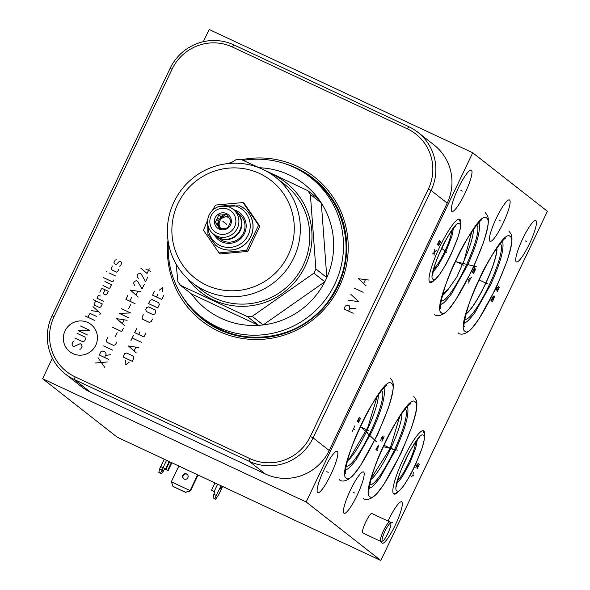 <?xml version="1.0" encoding="UTF-8"?>
<svg xmlns="http://www.w3.org/2000/svg" width="590" height="590" viewBox="0 0 590 590"><rect width="100%" height="100%" fill="white"/><g stroke="black" fill="none" stroke-linecap="round" stroke-linejoin="round"><path stroke-width="0.89" d="M52.392 358.196L42.605 378.714L117.277 437.234L380.83 560.5L547.395 211.286L472.723 152.766L209.17 29.5L203.351 41.698M42.605 378.714L306.158 501.979L472.723 152.766M417.853 132.263L433.967 144.882A48.358 47.517 128.1 0 1 447.213 203.1L329.213 450.502A48.358 47.517 128.1 0 1 265.33 473.962L90.469 392.18A48.358 47.517 128.1 0 1 81.442 386.634L65.328 374.008A48.358 47.517 128.1 0 1 52.075 315.79L170.082 68.396A48.358 47.517 128.1 0 1 233.965 44.929L408.826 126.71A48.358 47.517 128.1 0 1 417.853 132.263A48.358 47.517 128.1 0 1 431.106 190.474L313.106 437.876A48.358 47.517 128.1 0 1 249.216 461.336L74.355 379.554A48.358 47.517 128.1 0 1 65.328 374.008M172.066 69.2A45.696 44.899 128.1 0 1 232.431 47.03L407.292 128.812A45.696 44.899 128.1 0 1 428.34 189.058L310.34 436.46A45.696 44.899 128.1 0 1 249.976 458.629L75.114 376.848A45.696 44.899 128.1 0 1 54.066 316.601L172.066 69.2L170.082 68.396M241.635 159.713A91.384 89.798 128.1 0 1 340.268 210.084A91.384 89.798 128.1 0 1 294.926 330.887A91.384 89.798 128.1 0 1 175.385 287.396A91.384 89.798 128.1 0 1 167.988 240.13M227.991 163.563A91.384 89.798 128.1 0 1 232.209 162.125M377.298 396.163L367.887 427.16L349.723 458.371L347.495 460.237M380.83 560.5L306.158 501.979M337.318 451.402A22.848 4.137 -64.9 0 1 331.034 474.19A22.848 4.137 -64.9 0 1 317.811 492.694A22.848 4.137 -64.9 0 1 317.663 492.606A22.848 4.137 -64.9 0 1 323.947 469.817A22.848 4.137 -64.9 0 1 337.17 451.306A22.848 4.137 -64.9 0 1 337.318 451.402M471.454 170.163A22.848 4.137 -64.9 0 1 465.171 192.952A22.848 4.137 -64.9 0 1 451.947 211.463A22.848 4.137 -64.9 0 1 451.8 211.368A22.848 4.137 -64.9 0 1 458.083 188.586A22.848 4.137 -64.9 0 1 471.307 170.075A22.848 4.137 -64.9 0 1 471.454 170.163M363.639 472.022A22.848 4.137 -64.9 0 1 357.356 494.811A22.848 4.137 -64.9 0 1 344.132 513.322A22.848 4.137 -64.9 0 1 343.985 513.234A22.848 4.137 -64.9 0 1 350.268 490.445A22.848 4.137 -64.9 0 1 363.484 471.934A22.848 4.137 -64.9 0 1 363.639 472.022M509.576 200.032A22.848 4.137 -64.9 0 1 503.292 222.821A22.848 4.137 -64.9 0 1 490.069 241.332A22.848 4.137 -64.9 0 1 489.921 241.244A22.848 4.137 -64.9 0 1 496.205 218.455A22.848 4.137 -64.9 0 1 509.428 199.944A22.848 4.137 -64.9 0 1 509.576 200.032M388.043 521.073A22.848 4.137 -64.9 0 1 401.613 501.817A22.848 4.137 -64.9 0 1 401.768 501.906A22.848 4.137 -64.9 0 1 395.484 524.694A22.848 4.137 -64.9 0 1 382.261 543.206A22.848 4.137 -64.9 0 1 382.114 543.11A22.848 4.137 -64.9 0 1 381.56 541.288M535.904 220.667A22.848 4.137 -64.9 0 1 529.621 243.456A22.848 4.137 -64.9 0 1 516.398 261.967A22.848 4.137 -64.9 0 1 516.25 261.879A22.848 4.137 -64.9 0 1 522.534 239.09A22.848 4.137 -64.9 0 1 535.757 220.579A22.848 4.137 -64.9 0 1 535.904 220.667M434.093 280.427A34.935 6.328 -64.9 0 1 430.036 282.499A34.935 6.328 -64.9 0 1 429.815 282.359A34.935 6.328 -64.9 0 1 439.425 247.512A34.935 6.328 -64.9 0 1 459.64 219.207A34.935 6.328 -64.9 0 1 459.868 219.347A34.935 6.328 -64.9 0 1 460.65 223.64M397.962 491.994A34.935 6.328 -64.9 0 1 393.913 494.059A34.935 6.328 -64.9 0 1 393.685 493.919A34.935 6.328 -64.9 0 1 403.295 459.072A34.935 6.328 -64.9 0 1 423.517 430.766A34.935 6.328 -64.9 0 1 423.745 430.906A34.935 6.328 -64.9 0 1 424.527 435.206M382.556 541.096A9.794 1.77 -64.9 0 1 382.254 541.037A9.794 1.77 115.1 0 1 385.034 531.081A9.794 1.77 115.1 0 1 390.676 523.374A9.794 1.77 -64.9 0 1 390.787 523.507A9.794 1.77 -64.9 0 1 388.065 532.954A9.794 1.77 -64.9 0 1 382.556 541.096L380.941 541.399A10.76 1.947 -64.9 0 1 380.675 541.377L362.739 532.984A10.76 1.947 -64.9 0 1 362.673 532.94A10.76 1.947 -64.9 0 1 365.63 522.216A10.76 1.947 -64.9 0 1 371.855 513.499A10.76 1.947 -64.9 0 1 371.921 513.543M378.256 394.799A38.21 6.918 -64.9 0 1 367.209 429.963A38.21 6.918 -64.9 0 1 347.296 460.989M473.32 229.422A38.21 6.918 -64.9 0 1 464.079 260.625L456.815 277.034L448.23 289.262A38.21 6.918 -64.9 0 1 442.36 295.612M471.771 231.656L464.079 260.625M448.23 289.262L442.78 294.071M401.834 413.273A38.21 6.918 -64.9 0 1 390.787 448.444A38.21 6.918 -64.9 0 1 370.874 479.464M399.909 416.061L390.027 448.629L371.162 478.401M496.913 247.911A38.21 6.918 -64.9 0 1 485.865 283.082A38.21 6.918 -64.9 0 1 465.952 314.101M496.647 248.287A37.649 6.815 -64.9 0 1 485.769 283.038A37.649 6.815 -64.9 0 1 466.071 313.659M443.901 243.744A19.367 3.503 -64.9 0 1 438.783 254.688M407.779 455.303A19.367 3.503 -64.9 0 1 402.66 466.248M213.691 325.879A88.589 87.047 128.1 0 1 204.995 319.891L201.219 316.933A88.589 87.047 128.1 0 1 168.416 242.866M322.177 187.443A88.589 87.047 -51.9 0 0 314.286 180.429L310.51 177.472A88.589 87.047 -51.9 0 0 243.087 160.369M201.219 316.933A88.589 87.047 128.1 0 0 334.788 284.115A88.589 87.047 -51.9 0 0 310.51 177.472M313.873 273.192A79.429 78.042 128.1 0 0 314.898 271.112A79.429 78.042 -51.9 0 0 315.871 269.003L326.816 277.58A79.429 78.042 -51.9 0 1 325.85 279.69A79.429 78.042 128.1 0 1 324.817 281.769L313.873 273.192L252.225 316.351A79.429 78.042 128.1 0 1 247.638 316.771L180.503 285.368A79.429 78.042 128.1 0 1 177.915 281.592L176.093 263.988M252.225 316.351L263.177 324.928A79.429 78.042 -51.9 0 0 324.817 281.769L263.177 324.928A79.429 78.042 128.1 0 1 258.59 325.348L247.638 316.771M191.448 293.945A79.429 78.042 -51.9 0 0 258.59 325.348L191.448 293.945L180.503 285.368M270.161 173.408A69.443 68.234 -51.9 0 1 305.163 266.289A69.443 68.234 128.1 0 1 187.635 278.723M315.871 269.003L310.377 194.442L321.321 203.019L326.816 277.58A79.429 78.042 -51.9 0 0 321.321 203.019A79.429 78.042 -51.9 0 0 318.74 199.243A79.429 78.042 -51.9 0 0 259.217 167.744M310.377 194.442A79.429 78.042 -51.9 0 0 307.788 190.666L264.35 170.112M260.64 168.401L240.646 159.263A79.429 78.042 -51.9 0 0 236.066 159.684L230.277 163.356M192.406 282.853L201.846 290.258A67.208 66.036 128.1 0 0 303.171 265.36A67.208 66.036 -51.9 0 0 284.756 184.456L275.316 177.059A67.208 66.036 -51.9 0 0 173.984 201.957A67.208 66.036 -51.9 0 0 192.406 282.853A67.208 66.036 -51.9 0 0 293.731 257.955A67.208 66.036 -51.9 0 0 275.316 177.059M288.193 255.123A61.869 60.792 -51.9 0 0 259.689 173.549A61.869 60.792 -51.9 0 0 177.959 203.565A61.869 60.792 -51.9 0 0 206.463 285.14A61.869 60.792 -51.9 0 0 288.193 255.123M207.717 219.864L203.476 230.248L219.008 252.911L246.561 250.396L258.568 225.218L243.036 202.554L215.483 205.069L212.385 210.49M243.036 202.554L244.312 203.557L259.843 226.221L247.837 251.399L220.291 253.914L219.008 252.911M259.843 226.221L258.568 225.218M247.837 251.399L246.561 250.396M215.586 245.263A23.32 22.914 -51.9 0 0 215.623 245.293A23.32 22.914 -51.9 0 0 219.981 247.97A23.32 22.914 -51.9 0 0 249.541 238.943A23.32 22.914 -51.9 0 0 244.393 208.587A23.32 22.914 -51.9 0 0 244.356 208.558M208.086 225.859A21.314 20.938 -51.9 0 0 219.989 245.492A21.314 20.938 -51.9 0 0 248.139 235.152A21.314 20.938 -51.9 0 0 238.323 207.053A21.314 20.938 -51.9 0 0 223.721 205.91M214.17 234.643A17.213 16.911 -51.9 0 0 244.489 233.441A17.213 16.911 -51.9 0 0 233.706 209.723M235.749 211.323A15.834 15.561 128.1 0 1 235.993 211.515L239.12 213.964A15.834 15.561 128.1 0 1 222.548 240.705A15.834 15.561 128.1 0 1 219.591 238.891L216.456 236.435A15.834 15.561 128.1 0 1 216.22 236.243M235.993 211.515A15.834 15.561 128.1 0 1 219.414 238.249A15.834 15.561 128.1 0 1 216.456 236.435M233.013 209.177L235.513 211.139A15.834 15.561 128.1 0 1 218.934 237.881A15.834 15.561 128.1 0 1 215.977 236.059L213.477 234.105A15.834 15.561 128.1 0 1 230.056 207.363A15.834 15.561 128.1 0 1 236.502 229.783A15.834 15.561 128.1 0 1 213.477 234.105M217.194 233.205A13.164 12.936 128.1 0 1 211.124 215.844A13.164 12.936 128.1 0 1 228.514 209.457A13.164 12.936 128.1 0 1 234.584 226.818A13.164 12.936 128.1 0 1 217.194 233.205M219.156 229.09A8.607 8.459 -51.9 0 0 230.52 224.915A8.607 8.459 -51.9 0 0 226.553 213.573A8.607 8.459 -51.9 0 0 215.188 217.747A8.607 8.459 -51.9 0 0 219.156 229.09M219.598 228.632L223.02 228.544A6.925 6.807 -51.9 0 0 224.539 228.404L227.445 227.917L229.082 225.232A6.925 6.807 -51.9 0 0 229.746 223.839L230.86 220.749L229.34 218.352A6.925 6.807 -51.9 0 0 228.478 217.098L226.442 214.295L223.536 214.782A6.925 6.807 128.1 0 0 222.017 214.922L218.595 215.011L217.481 218.101A6.925 6.807 128.1 0 0 216.818 219.495L215.18 222.179L217.216 224.982A6.925 6.807 128.1 0 0 218.079 226.236L219.598 228.632M228.463 217.068A6.925 6.807 -51.9 0 0 225.476 216.309L223.536 214.782M220.933 228.625A6.925 6.807 -51.9 0 1 220.018 227.755L220.616 228.632M220.018 227.755L218.079 226.236M221.036 228.625A6.925 6.807 128.1 0 1 228.773 217.459M216.818 219.495L218.757 221.014A6.925 6.807 -51.9 0 0 219.156 226.501L217.216 224.982M222.017 214.922L223.957 216.442A6.925 6.807 -51.9 0 0 219.421 219.62L217.481 218.101M227.769 216.095L225.476 216.309M215.18 222.179L217.378 223.905L219.156 226.501M218.757 221.014L217.378 223.905M223.957 216.442L220.793 216.737L219.421 219.62M218.595 215.011L220.793 216.737M318.74 199.243L307.788 190.666M371.855 513.499L389.791 521.892A10.76 1.947 115.1 0 1 389.865 521.929A10.76 1.947 -64.9 0 1 389.983 522.076A10.76 1.947 -64.9 0 1 390.064 522.29M380.675 541.377A10.76 1.947 -64.9 0 1 380.609 541.332A10.76 1.947 115.1 0 1 383.566 530.602A10.76 1.947 115.1 0 1 389.791 521.892M217.791 496.596L216.346 495.467L214.753 498.609L213.071 497.82L215.616 499.288L218.883 494.309M220.984 485.74L216.346 495.467L213.853 494.302L214.967 491.972L211.537 490.216L214.967 491.972M221.331 485.902A2.861 0.516 115.1 0 0 221.28 486.005A2.861 0.516 115.1 0 0 220.483 488.926A2.861 0.516 115.1 0 0 222.113 486.662A2.861 0.516 115.1 0 0 222.26 486.337M215.003 482.945L211.537 490.216M213.071 497.82L213.853 494.302M215.616 499.288L214.753 498.609M214.731 492.466L213.506 491.765L213.698 491.359M214.782 492.362L213.506 491.765M163.555 471.233L162.11 470.097L160.517 473.239L158.835 472.45L161.38 473.918L164.669 468.902L168.098 470.658L171.86 462.767M169.647 461.727L166.129 469.109L163.216 467.767L162.11 470.097L159.617 468.932L160.694 466.557L165.724 468.792L169.19 461.513M163.216 467.767L160.731 466.601M166.129 469.109L165.724 468.792M158.835 472.45L159.617 468.932M161.38 473.918L160.517 473.239M164.61 469.021L168.098 470.658M167.685 470.333L171.402 462.553M197.613 474.81L190.091 490.585L171.306 481.794L178.829 466.026M182.775 475.297A2.861 2.81 -51.9 0 0 183.556 478.741A2.861 2.81 -51.9 0 0 187.871 477.679A2.861 2.81 -51.9 0 0 187.089 474.235A2.861 2.81 -51.9 0 0 182.775 475.297M198.063 475.016L190.489 490.895L185.607 492.303L190.091 490.585L190.489 490.895M183.77 478.888A2.861 2.81 128.1 0 1 187.281 474.404M171.306 481.794L173.231 486.603L185.88 492.517M185.607 492.303L172.959 486.389M348.565 311.107L349.951 308.201L349.251 305.738L347.717 305.015L345.349 306.048L343.963 308.961L353.159 313.261M349.951 308.201L355.379 308.607M348.122 300.229L358.713 301.623L350.903 294.41M353.956 288.001L363.152 292.308M368.986 280.088L358.396 278.694L366.206 285.907M363.698 283.303L365.365 279.815M65.033 330.879A17.243 16.948 -51.9 0 0 72.976 353.617A17.243 16.948 -51.9 0 0 95.757 345.246A17.243 16.948 -51.9 0 0 87.814 322.509A17.243 16.948 -51.9 0 0 65.033 330.879M74.192 340.954L73.219 341.315L71.951 343.97L72.629 345.917L73.942 346.536L80.107 343.719L81.42 344.339L82.099 346.278L80.83 348.941L79.857 349.302M77.025 333.328L84.908 337.015L85.587 338.962L84.636 340.961L82.689 341.676L74.805 337.989M87.497 334.973L78.293 330.673L89.717 330.319L80.513 326.012M94.474 320.341L85.277 316.034M96.377 316.351L90.462 313.585L89.488 313.939L87.903 317.265M99.835 314.713L100.47 313.379L92.977 306.623M91.074 310.613L98.596 311.69M95.728 300.856L94.459 303.518L94.481 305.155L99.74 307.611L101.03 306.594L102.299 303.931L93.102 299.632M100.447 296.018L98.265 295.538L96.996 298.193L103.567 301.269M105.042 289.756L103.774 292.419L103.796 294.056L105.765 294.978L107.056 293.953L108.324 291.29L103.073 288.834L101.436 288.886L99.85 292.212M103.029 285.56L108.936 288.326L109.917 287.964L111.503 284.638L104.932 281.57M103.567 277.676L112.115 281.673L113.088 281.312L113.722 279.985M115.625 275.995L109.054 272.919M107.085 271.997L106.532 271.466L107.085 271.997M112.336 266.046L111.06 268.708L111.407 269.682L116.658 272.137L117.631 271.784L118.9 269.121M119.512 266.149L120.493 265.795L121.761 263.133L121.422 262.159L119.446 261.237L116.23 264.615L114.261 263.693L113.922 262.72L115.19 260.057L116.164 259.703M104.703 367.297L98.043 357.673M95.506 362.99L107.247 361.972M104.57 357.466L106.156 354.14L105.477 352.201L102.852 350.969L100.897 351.684L99.312 355.01L108.516 359.31M105.522 355.475L110.736 354.656M112.852 350.224L103.648 345.917M107.564 337.716L106.296 340.378L106.974 342.318L113.546 345.393L115.493 344.678L116.761 342.016M115.271 336.713L117.181 332.723M112.535 327.295L121.732 331.595L123.317 328.269M127.123 320.289L116.658 318.644L124.586 325.606M122.381 323.497L124.077 319.942M121.415 308.666L130.619 312.973L119.195 313.327L128.399 317.627M128.598 308.776L130.501 304.787M127.765 295.369L125.862 299.359L135.058 303.658M131.703 297.213L129.8 301.202M140.767 291.689L130.302 290.044L138.23 297.006M136.025 294.889L137.721 291.342M134.808 285.641L133.473 283.392L134.424 281.401L136.371 280.678L137.691 281.297L142.035 289.026L144.255 284.373M138.303 278.325L136.961 276.076L137.912 274.077L139.867 273.362L141.18 273.981L145.531 281.71L147.751 277.049M150.502 271.289L145.9 269.136M140.774 268.096L147.05 273.472L149.27 268.811M125.751 360.461L125.81 364.827L129.254 362.098M132.293 361.353L133.878 358.027L133.2 356.08L126.629 353.004L124.682 353.72L123.096 357.046L132.293 361.353M138.849 347.606L128.384 345.961L136.312 352.923M134.107 350.807L135.796 347.259M141.386 342.281L132.19 337.981M130.921 340.637L133.458 335.319M136.629 328.667L134.727 332.657L143.93 336.956L145.833 332.967M139.941 331.838L138.672 334.501M143.296 314.699L142.028 317.361L142.706 319.301L149.277 322.376L151.224 321.661L152.493 318.998M152.98 314.618L154.927 313.902L155.878 311.904L155.2 309.957L148.628 306.889L146.681 307.604L145.73 309.595L146.409 311.542L152.98 314.618M157.781 307.914L159.366 304.588L158.688 302.641L152.117 299.572L150.17 300.288L148.584 303.614L157.781 307.914M154.506 291.195L152.603 295.184L161.8 299.491L163.703 295.494M157.81 294.366L156.542 297.028M162.781 291.814L162.722 287.448L159.278 290.177M326.772 471.668L328.202 472.339M460.915 190.43L462.346 191.101M353.093 492.296L354.524 492.96M499.029 220.306L500.46 220.97M391.222 522.172L392.652 522.843M525.365 240.941L526.796 241.612M366.737 429.749L368.167 430.412M461.808 264.372L463.239 265.043M391.76 448.901L390.307 448.216L391.753 448.894M444.123 250.514L445.553 251.185L444.115 250.514M365.889 432.064L367.327 432.736M376.324 441.645L360.394 426.489M352.112 431.651L354.885 425.825M353.499 428.738L355.003 429.918M360.556 418.281L358.337 422.934L359.303 417.292L357.083 421.953M461.764 262.956L463.209 263.634M476.565 266.769L455.274 261.518M471.661 277.462L468.762 279.188L468.88 283.281M468.932 281.725L470.599 278.237M475.82 268.73L473.6 273.391L474.567 267.749L472.339 272.403M397.527 450.17L383.205 446.623M376.722 450.133L378.109 447.227L378.441 445.081L375.963 449.543L377.475 450.723M384.134 436.755L381.914 441.416L383.131 435.966L381.796 437.323L380.661 440.428M490.961 300.59L492.473 301.77L494.722 296.335L494.339 296.04L493.535 297.006L493.314 296.033L490.961 300.59M491.595 301.084L493.535 297.006M499.413 287.219L497.193 291.88L498.41 286.43L497.068 287.787L495.932 290.892M446.755 252.365L441.637 248.324M432.536 254.002L436.268 250.529M434.048 255.19L434.756 249.349M440.708 241.221L438.488 245.875L439.454 240.233L437.234 244.887M413.693 475.916L412.941 475.319L411.075 477.059M412.941 475.319L413.295 472.406M419.247 464.271L417.027 468.932L418.244 463.482L416.909 464.839L415.773 467.944M222.858 221.331L226.582 224.252M368.898 430.752L360.874 427.005M360.94 427.035L368.831 430.729M463.961 265.382L455.945 261.628M456.004 261.658L463.902 265.353M392.475 449.233L384.459 445.479M384.518 445.509L392.416 449.204M487.554 283.871L479.537 280.117M479.596 280.147L487.495 283.842M232.431 47.03L233.965 44.929M284.653 163.6A89.584 88.028 -51.9 0 1 338.911 211.05A89.584 88.028 128.1 0 1 298.68 327.354A89.584 88.028 128.1 0 1 181.565 295.14M338.446 211.53A88.802 87.261 -51.9 0 0 313.143 179.264A88.802 87.261 -51.9 0 0 307.132 174.957M338.483 211.596A88.802 87.261 128.1 0 1 312.243 317.914A88.802 87.261 128.1 0 1 203.587 319.057A88.802 87.261 128.1 0 1 197.967 314.256M383.743 387.984A45.319 8.201 -64.9 0 1 384.046 388.603L383.802 387.925M384.046 388.603C385.572 396.34 381.524 410.692 371.892 431.681L356.404 459.278C351.05 466.284 347.672 469.655 346.256 469.404A45.319 8.201 -64.9 0 1 345.585 469.566M346.124 466.093A41.669 7.545 -64.9 0 0 370.195 432.758A41.669 7.545 -64.9 0 0 381.819 390.846A41.669 7.545 115.1 0 0 381.42 390.624M478.807 222.607A45.319 8.201 -64.9 0 1 479.117 223.234L478.866 222.555M479.117 223.234C480.644 230.963 476.587 245.322 466.956 266.304L451.468 293.901C446.121 300.907 442.736 304.285 441.327 304.027A45.319 8.201 -64.9 0 1 440.656 304.197M441.187 300.716A41.669 7.545 -64.9 0 0 465.259 267.388A41.669 7.545 -64.9 0 0 476.89 225.469A41.669 7.545 115.1 0 0 476.484 225.247M407.321 406.458A45.319 8.201 -64.9 0 1 407.624 407.085L407.38 406.407M407.624 407.085C409.15 414.814 405.101 429.173 395.47 450.155L379.982 477.752C374.635 484.759 371.25 488.137 369.834 487.878A45.319 8.201 -64.9 0 1 369.163 488.048M369.701 484.567A41.669 7.545 -64.9 0 0 393.773 451.239A41.669 7.545 -64.9 0 0 405.404 409.32A41.669 7.545 115.1 0 0 404.998 409.099M502.4 241.096A45.319 8.201 -64.9 0 1 502.71 241.723L502.459 241.037M502.71 241.723C504.229 249.452 500.18 263.811 490.548 284.793L475.061 312.39C469.714 319.397 466.329 322.774 464.92 322.516A45.319 8.201 -64.9 0 1 464.242 322.686M464.78 319.205A41.669 7.545 -64.9 0 0 488.852 285.87A41.669 7.545 -64.9 0 0 500.482 243.958A41.669 7.545 115.1 0 0 500.077 243.736M451.652 230.683A22.818 4.13 -64.9 0 1 445.03 250.942A22.818 4.13 -64.9 0 1 433.724 269.011M415.522 442.242A22.818 4.13 -64.9 0 1 408.9 462.501A22.818 4.13 -64.9 0 1 397.594 480.57M407.292 128.812L408.826 126.71M428.34 189.058L431.106 190.474L447.213 203.1M310.34 436.46L313.106 437.876L329.213 450.502M249.976 458.629L249.216 461.336L265.33 473.962M75.114 376.848L74.355 379.554L90.469 392.18M54.066 316.601L52.075 315.79M215.623 245.293L215.549 245.233A23.32 22.914 -51.9 0 0 219.9 247.911A23.32 22.914 -51.9 0 0 249.459 238.884A23.32 22.914 -51.9 0 0 244.319 208.528A23.32 22.914 -51.9 0 0 239.968 205.851M391.435 383.352C382.925 372.659 334.936 473.276 346.234 478.106C354.745 488.793 402.734 388.176 391.435 383.352M486.499 217.976C477.996 207.282 429.999 307.899 441.305 312.73C449.809 323.423 497.805 222.806 486.499 217.976M415.013 401.827C406.503 391.133 358.514 491.75 369.819 496.581C378.323 507.275 426.312 406.658 415.013 401.827M510.092 236.465C501.581 225.771 453.592 326.388 464.898 331.219C473.401 341.912 521.39 241.295 510.092 236.465M459.455 223.75C454.47 217.489 426.371 276.415 432.986 279.24C437.972 285.501 466.071 226.582 459.455 223.75M423.325 435.317C418.347 429.055 390.241 487.974 396.864 490.806C401.842 497.068 429.948 438.149 423.325 435.317M218.905 494.273L222.607 486.499M214.155 491.448L217.629 484.169M164.669 468.902L164.853 468.512M160.753 466.565L164.256 459.204M166.572 460.289L163.098 467.568M165.259 468.703L165.067 469.109M313.143 179.264C324.168 187.967 332.605 198.734 338.454 211.567C351.603 243.862 347.79 274.328 327.022 302.95C298.68 341.064 239.496 348.764 203.587 319.057M346.256 469.404L345.578 469.647M441.327 304.027L440.642 304.278M369.834 487.878L369.156 488.129M464.92 322.516L464.234 322.76M453.386 228.389L451.918 236.207L446.106 251.17L438.09 265.736L433.082 271.806M417.263 439.956L415.788 447.766L409.984 462.737L401.96 477.303L396.959 483.372M244.393 208.587L239.916 205.822L218.853 206.618M207.606 220.97L207.923 234.326L215.549 245.233M390.219 378.013C394.319 382.822 394.939 386 388.331 408.066L377.585 434.646L360.32 465.834L353.749 474.471C346.389 483.166 339.995 481.233 339.56 479.744M384.252 387.468L384.112 388.803M346.448 469.33L345.519 470.289M386.767 385.499L386.775 385.499C388.191 381.951 371.766 400.396 360.217 426.872C347.156 453.275 343.889 476.727 345.622 473.482L345.615 473.482M485.282 212.643C489.39 217.452 490.002 220.631 483.402 242.689L472.649 269.276L455.384 300.457L448.82 309.101C441.46 317.789 435.066 315.864 434.624 314.374M479.323 222.091L479.183 223.426M441.519 303.961L440.582 304.919M481.831 220.129L481.838 220.129C483.254 216.574 466.838 235.019 455.288 261.495C442.22 287.898 438.96 311.358 440.686 308.113L440.686 308.105M413.797 396.495C417.904 401.303 418.517 404.482 411.909 426.541L401.163 453.127L383.898 484.309L377.334 492.952C369.967 501.64 363.58 499.715 363.138 498.226M407.838 405.942L407.697 407.277M370.033 487.812L369.097 488.771M410.345 403.98L410.352 403.98C411.768 400.426 395.352 418.871 383.795 445.347C370.734 471.749 367.467 495.209 369.2 491.964L369.2 491.957M508.875 231.125C512.983 235.941 513.595 239.112 506.987 261.178L496.242 287.765L478.977 318.947L472.413 327.583C465.053 336.278 458.659 334.346 458.216 332.863M502.916 240.58L502.776 241.915M465.112 322.442L464.175 323.409M505.424 238.618L505.431 238.611C506.847 235.063 490.43 253.508 478.874 279.985C465.812 306.387 462.545 329.847 464.278 326.602L464.278 326.594M458.961 219.096L460.51 222.437L460.311 228.345L458.386 236.052L451.372 253.803L446.276 263.833L439.823 274.166L435.11 279.608L431.777 281.688L429.52 282.042M455.052 226.11L455.834 225.926C454.632 225.764 444.536 240.713 441.202 249.253C437.02 258.317 433.185 268 432.758 275.264L432.396 274.556M422.838 430.663L424.38 434.004L424.188 439.911L422.263 447.618L415.242 465.37L410.146 475.4L403.7 485.732L398.98 491.168L395.654 493.247L393.397 493.609M418.93 437.669L419.704 437.485C418.509 437.323 408.413 452.272 405.079 460.812C400.898 469.876 397.055 479.559 396.627 486.831L396.274 486.116M390.787 523.507L389.983 522.076M222.659 486.521L218.942 494.317M160.694 466.557L164.212 459.182"/></g></svg>
